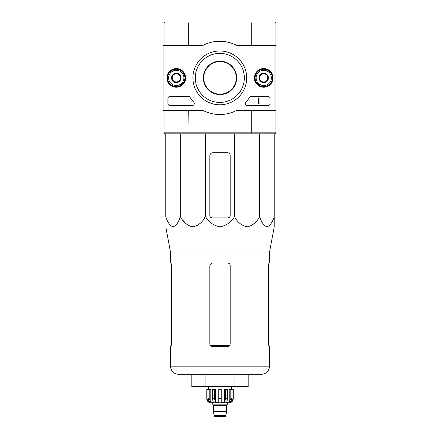 <?xml version="1.0" encoding="UTF-8"?>
<svg xmlns="http://www.w3.org/2000/svg" width="439" height="439" viewBox="0 0 439 439"><rect width="100%" height="100%" fill="white"/><g stroke="black" fill="none" stroke-linecap="round" stroke-linejoin="round"><path stroke-width="0.66" d="M165.788 133.846L165.788 216.542C167.478 222.26 169.898 225.695 173.054 226.837C176.215 225.69 178.635 222.255 180.319 216.542C183.244 222.26 187.437 225.695 192.902 226.837C198.368 225.69 202.566 222.255 205.479 216.542C208.838 222.238 213.678 225.673 220.005 226.837C226.315 225.695 231.161 222.26 234.536 216.542C237.461 222.26 241.659 225.695 247.119 226.837C252.59 225.69 256.782 222.255 259.701 216.542C261.392 222.26 263.812 225.695 266.967 226.837C270.122 225.69 272.542 222.255 274.227 216.542L274.227 226.837L269.546 252.035L170.469 252.035L170.469 263.038L171.073 263.038L171.523 265.48L171.523 344.011L171.073 346.453L171.523 344.011M205.479 133.846L205.479 216.542L203.005 220.153M200.168 223.363L196.82 225.822M192.897 226.837L188.979 225.822M185.631 223.363L182.794 220.153M274.227 217.87L274.227 133.846M269.546 252.035L269.546 263.038L268.942 263.038L268.492 265.48L268.492 344.011L268.942 346.453L269.546 346.453L269.546 366.186L170.469 366.186C170.952 371.131 173.663 373.841 178.607 374.324L261.408 374.324C266.352 373.841 269.069 371.131 269.546 366.186M170.985 263.038L171.523 266.089M268.492 266.089L269.036 263.038M170.469 366.186L170.469 346.453L171.073 346.453M212.278 346.453L227.742 346.453C229.213 346.316 230.031 345.504 230.179 344.011L230.179 265.48C230.031 263.993 229.218 263.175 227.742 263.038L212.888 263.038C211.044 263.208 210.029 264.229 209.837 266.089L209.837 344.011C209.99 345.498 210.802 346.316 212.278 346.453M234.102 374.324L248.2 374.324L248.2 386.534L234.102 386.534L234.102 374.324M191.816 374.324L191.816 386.534L205.913 386.534L205.913 374.324M205.913 386.534L234.102 386.534M230.179 215.428L230.179 155.208A2.442 2.442 0 0 0 227.742 152.767L212.888 152.767A3.051 3.051 0 0 0 209.837 155.818L209.837 215.428A2.442 2.442 0 0 0 212.278 217.87L227.742 217.87A2.442 2.442 0 0 0 230.179 215.428M234.536 216.542L234.536 133.846M180.319 216.542L180.319 133.846M259.701 216.542L259.701 133.846M203.734 77.901A16.276 16.276 0 0 1 228.148 63.803A16.276 16.276 0 0 1 228.148 91.992A16.276 16.276 0 0 1 203.734 77.901M250.998 21.95L274.94 21.95L275.955 22.965L251.262 22.965L250.998 21.95L165.075 21.95L164.06 22.965L164.06 45.349M189.022 21.95L188.754 22.965L164.06 22.965M251.262 45.349L251.262 22.965L188.754 22.965L188.754 45.349M203.328 77.901A16.682 16.682 0 0 1 228.351 63.452A16.682 16.682 0 0 1 228.351 92.349A16.682 16.682 0 0 1 203.328 77.901M275.955 132.83L274.94 133.846L250.998 133.846L251.262 132.83L275.955 132.83L275.955 110.452L236.583 110.452A36.624 36.624 0 0 1 203.027 110.452L163.045 110.452L163.045 45.349L203.027 45.349A36.624 36.624 0 0 1 236.583 45.349L275.955 45.349L275.955 110.452M188.754 110.452L189.022 133.846L165.075 133.846L164.06 132.83L251.262 132.83L251.262 110.452M275.955 22.965L275.955 45.349M164.06 132.83L164.06 110.452M250.998 133.846L189.022 133.846M274.94 45.349L274.94 110.452M166.935 77.901A9.334 9.334 0 0 1 180.934 69.817A9.334 9.334 0 0 1 180.934 85.984A9.334 9.334 0 0 1 166.935 77.901M254.417 77.901A9.334 9.334 0 0 1 268.416 69.817A9.334 9.334 0 0 1 268.416 85.984A9.334 9.334 0 0 1 254.417 77.901M192.908 77.901A26.9 26.9 0 0 1 233.252 54.606A26.9 26.9 0 0 1 233.252 101.195A26.9 26.9 0 0 1 192.908 77.901M268.02 96.415A2.036 2.036 0 0 1 270.056 98.446L270.056 103.533A2.036 2.036 0 0 1 268.02 105.569L247.366 105.569A2.036 2.036 0 0 1 245.873 102.15A35.603 35.603 0 0 0 249.637 97.337A2.036 2.036 0 0 1 251.338 96.415L268.02 96.415M188.271 96.415A2.036 2.036 0 0 1 189.977 97.337A35.603 35.603 0 0 0 193.736 102.15A2.036 2.036 0 0 1 192.244 105.569L169.959 105.569A2.036 2.036 0 0 1 167.923 103.533L167.923 98.446A2.036 2.036 0 0 1 169.959 96.415L188.271 96.415M167.111 77.901A9.153 9.153 0 0 1 180.846 69.971A9.153 9.153 0 0 1 180.846 85.83A9.153 9.153 0 0 1 167.111 77.901M254.593 77.901A9.153 9.153 0 0 1 268.328 69.971A9.153 9.153 0 0 1 268.328 85.83A9.153 9.153 0 0 1 254.593 77.901M195.273 77.901A24.535 24.535 0 0 1 232.072 56.653A24.535 24.535 0 0 1 232.072 99.143A24.535 24.535 0 0 1 195.273 77.901M258.461 98.446L259.07 98.446L259.07 103.736L258.461 103.736L258.461 99.241L257.852 99.263L258.154 98.956A0.307 0.307 0 0 0 258.461 98.649L258.461 98.446M259.679 75.552L263.751 73.198L267.817 75.552L267.817 80.249L263.751 82.598L259.679 80.249L259.679 75.552A4.697 4.697 0 0 1 267.817 75.552A4.697 4.697 0 0 1 263.751 82.598A4.697 4.697 0 0 1 259.679 75.552L259.679 80.249L263.751 82.598L267.817 80.249L267.817 75.552L265.787 74.378A4.072 4.072 0 0 1 265.787 81.424A4.072 4.072 0 0 1 259.679 77.901A4.072 4.072 0 0 1 261.715 74.378L259.679 75.552M263.751 85.528A7.628 7.628 0 0 1 257.144 74.087A7.628 7.628 0 0 1 270.358 74.087A7.628 7.628 0 0 1 263.751 85.528M263.751 86.543A8.648 8.648 0 0 1 256.261 73.576A8.648 8.648 0 0 1 271.236 73.576A8.648 8.648 0 0 1 263.751 86.543M261.715 74.378A4.072 4.072 0 0 1 265.787 74.378L263.751 73.198L261.715 74.378M172.198 75.552L176.269 73.198L180.336 75.552L180.336 80.249L176.269 82.598L172.198 80.249L172.198 75.552A4.697 4.697 0 0 1 180.336 75.552A4.697 4.697 0 0 1 176.269 82.598A4.697 4.697 0 0 1 172.198 75.552L172.198 80.249L176.269 82.598L180.336 80.249L180.336 75.552L178.3 74.378A4.072 4.072 0 0 1 178.3 81.424A4.072 4.072 0 0 1 172.198 77.901A4.072 4.072 0 0 1 174.234 74.378L172.198 75.552M176.269 85.528A7.628 7.628 0 0 1 169.657 74.087A7.628 7.628 0 0 1 182.876 74.087A7.628 7.628 0 0 1 176.269 85.528M176.269 86.543A8.648 8.648 0 0 1 168.779 73.576A8.648 8.648 0 0 1 183.754 73.576A8.648 8.648 0 0 1 176.269 86.543M174.234 74.378A4.072 4.072 0 0 1 178.3 74.378L176.269 73.198L174.234 74.378M230.804 389.585L230.804 398.738L229.207 402.14L229.207 389.585L233.235 389.585L233.235 398.738C232.994 401.213 231.638 402.568 229.163 402.81L210.852 402.81C208.382 402.568 207.027 401.213 206.785 398.738L208.679 402.14L209.59 402.14L207.993 398.738L207.993 389.585L209.216 389.585L209.216 398.738L207.993 398.738M225.706 416.54L214.314 416.54L214.819 417.05L225.196 417.05L225.706 416.54L225.706 415.316L226.925 411.557L213.091 411.557L213.091 411.963L226.925 411.963M214.314 416.54L214.314 415.316L225.706 415.316M213.294 411.557L226.722 411.557M226.519 411.354L226.519 405.351L227.029 404.84M212.789 402.81L212.789 404.84L227.232 404.84L227.232 402.81M221.229 398.738L218.787 398.738L218.787 389.585L221.229 389.585L221.229 402.14L224.614 402.14L225.536 398.738L224.614 402.14L224.614 389.585L227.649 389.585L227.649 398.738L225.536 398.738L225.536 389.585M233.175 389.585L233.175 398.738L231.337 402.14L231.337 401.142M232.022 389.585L232.022 398.738L230.431 402.14L231.337 402.14M227.649 398.738L226.727 402.14L229.207 402.14M218.787 398.738L218.787 402.14L215.401 402.14L214.484 398.738L212.366 398.738L213.288 402.14L210.808 402.14L209.216 398.738M208.679 401.142L208.679 402.14L206.84 398.738L206.84 389.585L206.84 398.738M212.366 398.738L212.366 389.585L214.484 389.585L214.484 398.738M206.785 398.738L206.785 389.585L207.993 389.585M215.401 402.14L215.401 389.585L214.484 389.585M210.808 402.14L210.808 389.585L209.216 389.585M231.402 389.585L231.402 386.534M229.806 345.306L210.215 345.306M213.497 411.354L213.497 405.351L226.519 405.351M232.022 398.738L230.804 398.738M170.469 252.035L165.788 226.837M214.314 415.316L213.091 411.963M213.497 405.351L212.992 404.84M208.613 389.585L208.613 386.534"/></g></svg>
